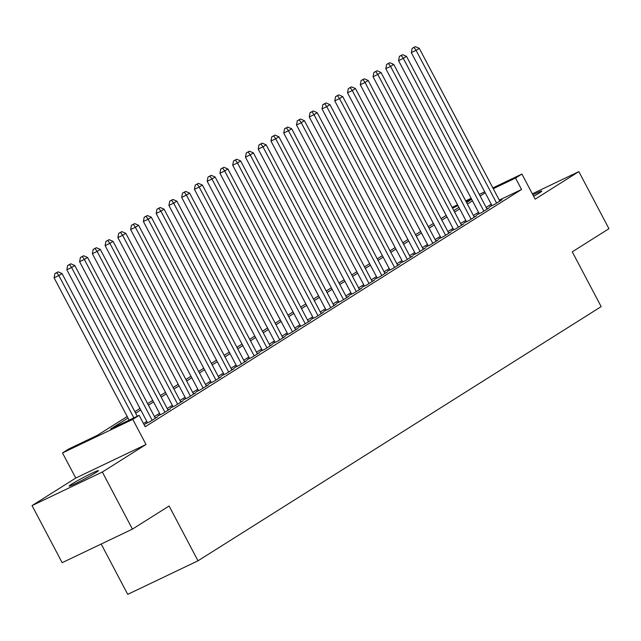 <?xml version="1.0" encoding="UTF-8"?>
<svg xmlns="http://www.w3.org/2000/svg" width="641" height="641" viewBox="0 0 641 641"><rect width="100%" height="100%" fill="white"/><g stroke="black" fill="none" stroke-linecap="round" stroke-linejoin="round"><path stroke-width="0.96" d="M533.665 196.346A16.546 0.913 -27.8 0 0 539.281 193.045A16.546 0.913 -27.8 0 0 541.765 191.138A16.546 0.913 -27.8 0 0 532.895 194.872M71.616 484.163A16.546 0.913 -27.8 0 0 69.14 486.078A16.546 0.913 -27.8 0 0 79.708 481.487A16.546 0.913 -27.8 0 0 95.926 472.553A16.546 0.913 -27.8 0 0 98.41 470.638A16.546 0.913 -27.8 0 0 87.833 475.229A16.546 0.913 -27.8 0 0 71.616 484.163M101.19 544.041L127.727 594.367L197.997 560.803L601.162 306.63L572.269 251.825L608.95 228.701L578.847 171.612L532.342 193.83M197.997 560.803L169.104 505.997L132.423 529.121L62.153 562.686L32.05 505.597L102.328 472.032L146.02 444.485L132.775 419.366L62.506 452.931L68.883 448.908L97.376 435.303L127.206 416.49M146.02 444.485L75.75 478.05L32.05 505.597M75.75 478.05L62.506 452.931M132.423 529.121L102.328 472.032M491.871 205.368L489.636 206.771L494.387 204.503L502.039 199.68L499.66 200.817M479.107 213.405L476.88 214.815L481.623 212.548L489.283 207.724L486.904 208.854M466.352 221.449L464.116 222.86L468.867 220.592L476.519 215.769L474.148 216.898M453.596 229.494L451.36 230.904L456.112 228.637L463.763 223.805L461.384 224.943M440.832 237.539L438.604 238.949L443.348 236.681L451.008 231.85L448.628 232.987M428.076 245.583L425.84 246.985L430.592 244.718L438.244 239.894L435.872 241.032M415.32 253.628L413.084 255.03L417.836 252.762L425.488 247.939L423.108 249.077M402.556 261.672L400.329 263.074L405.072 260.807L412.732 255.983L410.352 257.113M389.8 269.709L387.565 271.119L392.316 268.851L399.968 264.028L397.596 265.158M377.044 277.753L374.809 279.164L379.56 276.896L387.212 272.064L384.84 273.202M364.28 285.798L362.053 287.208L366.796 284.941L374.456 280.109L372.076 281.247M351.524 293.842L349.289 295.253L354.04 292.977L361.692 288.154L359.321 289.291M338.769 301.887L336.533 303.289L341.284 301.022L348.936 296.198L346.565 297.336M326.013 309.932L323.777 311.334L328.521 309.066L336.18 304.243L333.801 305.38M313.249 317.968L311.021 319.378L315.765 317.111L323.425 312.287L321.045 313.417M300.493 326.013L298.257 327.423L303.009 325.155L310.661 320.332L308.289 321.462M287.737 334.057L285.501 335.467L290.253 333.2L297.905 328.368L295.525 329.506M274.973 342.102L272.745 343.512L277.489 341.244L285.149 336.413L282.769 337.551M262.217 350.146L259.982 351.548L264.733 349.281L272.385 344.457L270.013 345.595M249.461 358.191L247.226 359.593L251.977 357.325L259.629 352.502L257.249 353.64M236.697 366.227L234.47 367.638L239.213 365.37L246.873 360.546L244.493 361.676M223.941 374.272L221.706 375.682L226.457 373.415L234.109 368.591L231.738 369.721M211.185 382.316L208.95 383.727L213.701 381.459L221.353 376.628L218.982 377.765M198.422 390.361L196.194 391.771L200.937 389.504L208.597 384.672L206.218 385.81M185.666 398.406L183.43 399.816L188.182 397.54L195.834 392.717L193.462 393.854M172.91 406.45L170.674 407.852L175.426 405.585L183.078 400.761L180.706 401.899M160.154 414.495L157.918 415.897L162.662 413.629L170.322 408.806L167.942 409.944M147.39 422.531L145.162 423.941L149.906 421.674L157.566 416.85L155.186 417.98M128.008 418.02L110.669 428.949L139.161 415.344L145.178 426.762L521.55 189.48L499.291 200.112M491.262 204.223L486.158 207.444M478.507 212.267L473.403 215.488M465.751 220.312L460.639 223.525M452.987 228.348L447.883 231.569M440.231 236.393L435.127 239.614M427.475 244.437L422.363 247.658M414.711 252.482L409.607 255.703M401.955 260.526L396.851 263.747M389.199 268.571L384.087 271.792M376.443 276.616L371.331 279.829M363.679 284.652L358.575 287.873M350.923 292.697L345.811 295.918M338.168 300.741L333.056 303.962M325.404 308.786L320.3 312.007M312.648 316.83L307.544 320.051M299.892 324.875L294.78 328.088M287.128 332.911L282.024 336.132M274.372 340.956L269.268 344.177M261.616 349L256.504 352.221M248.852 357.045L243.748 360.266M236.096 365.09L230.992 368.311M223.34 373.134L218.228 376.355M210.585 381.171L205.473 384.392M197.821 389.215L192.717 392.436M185.065 397.26L179.953 400.481M172.309 405.304L167.197 408.525M159.545 413.349L154.441 416.57M146.789 421.393L143.456 423.493M144.345 425.183L144.802 424.895L144.313 425.127M492.865 187.917L521.91 174.04L535.155 199.159L578.847 171.612M521.91 174.04L515.532 178.062L493.274 188.694M521.55 189.48L515.532 178.062M139.161 415.344L132.775 419.366M452.121 207.38L457.562 204.783M465.703 200.889L471.143 198.293M479.284 194.407L484.716 191.803M471.552 199.071L466.111 201.667M457.97 205.561L452.538 208.157M134.858 411.666L139.962 408.445M147.614 403.622L152.726 400.409M160.378 395.585L165.482 392.364M173.134 387.541L178.238 384.32M185.89 379.496L191.002 376.275M198.646 371.451L203.758 368.23M211.41 363.407L216.514 360.186M224.166 355.362L229.278 352.149M236.922 347.326L242.034 344.105M249.686 339.281L254.789 336.06M262.441 331.237L267.545 328.016M275.197 323.192L280.309 319.971M287.961 315.148L293.065 311.927M300.717 307.103L305.821 303.89M313.473 299.067L318.585 295.846M326.237 291.022L331.341 287.801M338.993 282.977L344.097 279.756M351.749 274.933L356.861 271.712M364.505 266.888L369.617 263.667M377.269 258.844L382.373 255.623M390.024 250.799L395.136 247.586M402.78 242.763L407.892 239.542M415.544 234.718L420.648 231.497M428.3 226.674L433.404 223.453M441.056 218.629L446.168 215.408M453.82 210.585L458.924 207.364M466.576 202.54L471.68 199.327M485.245 192.805L480.141 196.026M472.489 200.849L467.377 204.07M459.725 208.894L454.621 212.107M446.969 216.93L441.865 220.151M434.213 224.975L429.101 228.196M421.449 233.02L416.346 236.241M408.694 241.064L403.59 244.285M395.938 249.109L390.826 252.33M383.182 257.153L378.07 260.374M370.418 265.198L365.314 268.411M357.662 273.234L352.55 276.455M344.906 281.279L339.794 284.5M332.142 289.323L327.038 292.544M319.386 297.368L314.282 300.589M306.63 305.412L301.518 308.633M293.866 313.457L288.762 316.67M281.111 321.494L276.007 324.715M268.355 329.538L263.243 332.759M255.591 337.583L250.487 340.804M242.835 345.627L237.731 348.848M230.079 353.672L224.967 356.893M217.323 361.716L212.211 364.937M204.559 369.753L199.455 372.974M191.803 377.797L186.691 381.018M179.047 385.842L173.935 389.063M166.283 393.886L161.179 397.108M153.528 401.931L148.424 405.152M140.772 409.976L135.66 413.197M133.873 417.868L58.836 275.542L62.025 273.531L137.27 416.241M129.129 420.135L54.084 277.809L58.836 275.542L56.801 272.649L58.075 271.84L54.902 273.555L56.801 272.649M54.902 273.555L54.084 277.809M62.025 273.531L58.075 271.84M152.141 420.264L71.592 267.497L74.781 265.486L155.33 418.252M147.534 422.804L66.848 269.765L71.592 267.497L69.557 264.605L70.839 263.804L67.658 265.51L69.557 264.605M67.658 265.51L66.848 269.765M74.781 265.486L70.839 263.804M164.897 412.219L84.348 259.453L87.545 257.442L168.086 410.216M160.29 414.767L79.604 261.72L84.348 259.453L82.32 256.56L83.594 255.759L80.421 257.466L82.32 256.56M80.421 257.466L79.604 261.72M87.545 257.442L83.594 255.759M177.653 404.183L97.112 251.408L100.3 249.397L180.85 402.171M173.054 406.723L92.36 253.676L97.112 251.408L95.076 248.516L96.35 247.714L93.177 249.421L95.076 248.516M93.177 249.421L92.36 253.676M100.3 249.397L96.35 247.714M190.417 396.138L109.867 243.364L113.056 241.353L193.606 394.127M185.81 398.678L105.116 245.631L109.867 243.364L107.832 240.471L109.114 239.67L105.933 241.385L107.832 240.471M105.933 241.385L105.116 245.631M113.056 241.353L109.114 239.67M203.173 388.093L122.623 235.319L125.812 233.308L206.362 386.082M198.566 390.633L117.88 237.587L122.623 235.319L120.596 232.435L121.87 231.625L118.697 233.34L120.596 232.435M118.697 233.34L117.88 237.587M125.812 233.308L121.87 231.625M215.929 380.049L135.387 227.283L138.576 225.271L219.118 378.038M211.33 382.589L130.636 229.55L135.387 227.283L133.352 224.39L134.626 223.581L131.453 225.295L133.352 224.39M131.453 225.295L130.636 229.55M138.576 225.271L134.626 223.581M228.693 372.004L148.143 219.238L151.332 217.227L231.882 369.993M224.086 374.544L143.392 221.506L148.143 219.238L146.108 216.346L147.39 215.536L144.209 217.251L146.108 216.346M144.209 217.251L143.392 221.506M151.332 217.227L147.39 215.536M241.449 363.96L160.899 211.193L164.088 209.182L244.638 361.949M236.841 366.5L156.156 213.461L160.899 211.193L158.872 208.301L160.146 207.5L156.973 209.206L158.872 208.301M156.973 209.206L156.156 213.461M164.088 209.182L160.146 207.5M254.205 355.923L173.663 203.149L176.852 201.138L257.394 353.912M249.605 358.463L168.912 205.416L173.663 203.149L171.628 200.256L172.902 199.455L169.729 201.162L171.628 200.256M169.729 201.162L168.912 205.416M176.852 201.138L172.902 199.455M266.968 347.879L186.419 195.104L189.608 193.093L270.157 345.868M262.361 350.419L181.667 197.372L186.419 195.104L184.384 192.212L185.658 191.411L182.485 193.125L184.384 192.212M182.485 193.125L181.667 197.372M189.608 193.093L185.658 191.411M279.724 339.834L199.175 187.06L202.364 185.049L282.913 337.823M275.117 342.374L194.431 189.327L199.175 187.06L197.148 184.167L198.422 183.366L195.249 185.081L197.148 184.167M195.249 185.081L194.431 189.327M202.364 185.049L198.422 183.366M292.48 331.79L211.939 179.015L215.128 177.012L295.669 329.778M287.881 334.33L207.187 181.291L211.939 179.015L209.903 176.131L211.177 175.322L208.005 177.036L209.903 176.131M208.005 177.036L207.187 181.291M215.128 177.012L211.177 175.322M305.244 323.745L224.695 170.979L227.884 168.968L308.433 321.734M300.637 326.285L219.943 173.246L224.695 170.979L222.659 168.086L223.933 167.277L220.76 168.992L222.659 168.086M220.76 168.992L219.943 173.246M227.884 168.968L223.933 167.277M318 315.701L237.45 162.934L240.639 160.923L321.189 313.689M313.393 318.24L232.707 165.202L237.45 162.934L235.415 160.042L236.697 159.24L233.516 160.947L235.415 160.042M233.516 160.947L232.707 165.202M240.639 160.923L236.697 159.24M330.756 307.656L250.206 154.89L253.403 152.879L333.945 305.653M326.149 310.204L245.463 157.157L250.206 154.89L248.179 151.997L249.453 151.196L246.28 152.903L248.179 151.997M246.28 152.903L245.463 157.157M253.403 152.879L249.453 151.196M343.512 299.619L262.97 146.845L266.159 144.834L346.709 297.608M338.913 302.159L258.219 149.113L262.97 146.845L260.935 143.953L262.209 143.151L259.036 144.858L260.935 143.953M259.036 144.858L258.219 149.113M266.159 144.834L262.209 143.151M356.276 291.575L275.726 138.801L278.915 136.789L359.465 289.564M351.669 294.115L270.975 141.068L275.726 138.801L273.691 135.908L274.973 135.107L271.792 136.821L273.691 135.908M271.792 136.821L270.975 141.068M278.915 136.789L274.973 135.107M369.032 283.53L288.482 130.756L291.671 128.745L372.221 281.519M364.425 286.07L283.739 133.024L288.482 130.756L286.455 127.871L287.729 127.062L284.556 128.777L286.455 127.871M284.556 128.777L283.739 133.024M291.671 128.745L287.729 127.062M381.788 275.486L301.246 122.719L304.435 120.708L384.977 273.475M377.188 278.026L296.495 124.987L301.246 122.719L299.211 119.827L300.485 119.018L297.312 120.732L299.211 119.827M297.312 120.732L296.495 124.987M304.435 120.708L300.485 119.018M394.552 267.441L314.002 114.675L317.191 112.664L397.74 265.43M389.944 269.981L309.25 116.942L314.002 114.675L311.967 111.782L313.249 110.973L310.068 112.688L311.967 111.782M310.068 112.688L309.25 116.942M317.191 112.664L313.249 110.973M407.307 259.397L326.758 106.63L329.947 104.619L410.496 257.386M402.7 261.945L322.014 108.898L326.758 106.63L324.731 103.738L326.005 102.937L322.832 104.643L324.731 103.738M322.832 104.643L322.014 108.898M329.947 104.619L326.005 102.937M420.063 251.36L339.522 98.586L342.711 96.575L423.252 249.349M415.464 253.9L334.77 100.853L339.522 98.586L337.486 95.693L338.76 94.892L335.588 96.599L337.486 95.693M335.588 96.599L334.77 100.853M342.711 96.575L338.76 94.892M432.827 243.316L352.278 90.541L355.467 88.53L436.016 241.304M428.22 245.856L347.526 92.809L352.278 90.541L350.242 87.649L351.516 86.847L348.343 88.562L350.242 87.649M348.343 88.562L347.526 92.809M355.467 88.53L351.516 86.847M445.583 235.271L365.033 82.497L368.222 80.486L448.772 233.26M440.976 237.811L360.29 84.764L365.033 82.497L363.006 79.604L364.28 78.803L361.107 80.518L363.006 79.604M361.107 80.518L360.29 84.764M368.222 80.486L364.28 78.803M458.339 227.226L377.797 74.452L380.986 72.449L461.528 225.215M453.74 229.766L373.046 76.728L377.797 74.452L375.762 71.568L377.036 70.758L373.863 72.473L375.762 71.568M373.863 72.473L373.046 76.728M380.986 72.449L377.036 70.758M471.103 219.182L390.553 66.416L393.742 64.404L474.292 217.171M466.496 221.722L385.802 68.683L390.553 66.416L388.518 63.523L389.792 62.714L386.619 64.429L388.518 63.523M386.619 64.429L385.802 68.683M393.742 64.404L389.792 62.714M483.859 211.137L403.309 58.371L406.498 56.36L487.048 209.126M479.252 213.677L398.566 60.639L403.309 58.371L401.274 55.479L402.556 54.677L399.375 56.384L401.274 55.479M399.375 56.384L398.566 60.639M406.498 56.36L402.556 54.677M496.615 203.101L416.073 50.327L419.262 48.315L499.804 201.09M492.008 205.641L411.322 52.594L416.073 50.327L414.038 47.434L415.312 46.633L412.139 48.339L414.038 47.434M412.139 48.339L411.322 52.594M419.262 48.315L415.312 46.633"/></g></svg>
